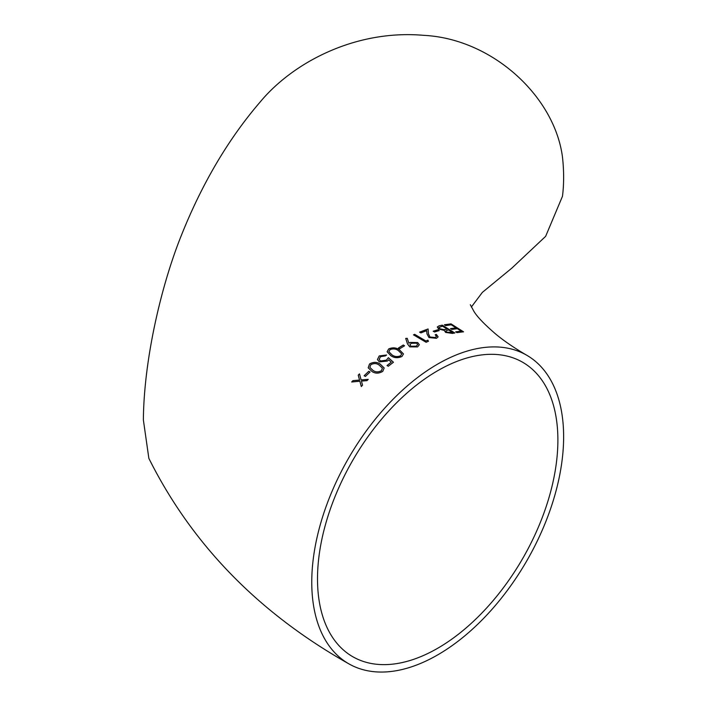 <?xml version="1.0" encoding="UTF-8"?>
<svg xmlns="http://www.w3.org/2000/svg" width="707" height="707" viewBox="0 0 707 707"><rect width="100%" height="100%" fill="white"/><g stroke="black" fill="none" stroke-linecap="round" stroke-linejoin="round"><path stroke-width="1.06" d="M471.339 307.05L482.36 292.389L511.868 268.103L545.636 236.35L562.48 196.272A178.102 102.824 -120 0 0 562.48 157.06C554.482 96.055 492.081 38.77 423.82 35.35C355.78 29.349 293.025 62.278 259.982 102.206C228.237 139.164 201.981 183.687 181.204 235.767C161.063 285.964 143.866 359.951 143.371 419.967L148.859 458.366C191.88 544.39 258.47 612.836 348.648 663.714A178.102 102.824 120 0 0 526.75 560.89A178.102 102.824 120 0 0 526.742 355.241A178.102 102.824 120 0 0 437.695 364.061A178.102 102.824 120 0 0 311.76 582.188A178.102 102.824 120 0 0 348.648 663.714M450.509 328.622L456.068 327.871L451.26 324.805L445.693 325.582L444.411 324.769L451.013 323.868L463.536 331.822L456.943 332.617L455.662 331.822L461.211 331.115L457.349 328.684L451.8 329.427L450.509 328.622M452.498 333.43L445.56 332.396L444.279 330.416L438.729 329.02L437.271 326.988L439.029 325.856L442.282 325.167L454.822 332.979L452.498 333.43M433.223 331.194L437.942 329.78L439.233 330.567L434.513 331.981L433.223 331.194M420.912 332.909L419.622 332.131L428.071 328.958L428.477 333.819L429.98 337.036L435.247 337.531L436.458 336.488L435.212 334.764L436.325 334.393L438.137 336.868L436.484 338.317L428.955 337.548L426.957 333.845L426.71 330.664L420.912 332.909M428.442 341.242L426.118 342.285L413.489 334.853L414.62 334.323L425.95 341.013L427.885 340.155L428.442 341.242M408.867 343.213L410.095 342.418L417.722 342.559L419.322 344.742L417.572 346.916L409.751 346.872L407.497 343.894L405.703 338.432L407.241 338.317L408.867 343.257L407.241 338.317M398.395 348.047L403.255 345.025L404.554 345.776L399.685 348.79L398.395 348.047M390.962 355.789L387.118 351.777L388.673 348.94C392.659 347.243 396.274 347.552 399.526 349.877L403.476 353.942L401.947 356.487C397.944 358.263 394.276 358.025 390.962 355.789M385.474 355.851L380.454 356.699L379.182 359.412L380.499 361.003L386.287 360.172L388.39 357.698L393.437 362.231L388.32 366.253L387.021 365.528L391.263 362.17L388.611 359.783L387.383 361.056L379.341 361.887L377.423 359.563L379.226 355.921L386.596 355.002L385.474 355.851M371.944 371.44L368.179 367.773L369.531 363.99C373.429 361.772 376.999 361.825 380.251 364.149L384.166 367.967L382.77 371.378C378.864 373.676 375.249 373.703 371.944 371.44M364.14 375.717L368.762 371.29L370.053 372.006L365.431 376.424L364.14 375.717M351.679 381.992L352.917 380.658L359.545 380.048L358.219 375.143L359.492 373.87L361.109 379.915L368.232 379.376L366.968 380.64L361.427 381.082L362.541 385.2L361.304 386.526L359.863 381.214L351.679 381.992M317.505 578.865A169.972 98.132 120 0 0 352.713 656.679A169.972 98.132 120 0 0 522.685 558.539A169.972 98.132 120 0 0 522.685 362.276A169.972 98.132 120 0 0 437.695 370.698A169.972 98.132 120 0 0 317.505 578.865M359.501 373.915L358.237 375.178L359.563 380.083L352.917 380.658L351.697 382.027M361.321 386.561L359.863 381.214M368.241 379.412L361.109 379.915M370.061 372.041L368.762 371.29M368.771 371.325L364.158 375.753M384.175 367.993L380.26 364.193C377.008 361.869 373.437 361.816 369.549 364.034L369.531 363.99M369.549 364.034L368.188 367.79M382.416 368.144L381.453 370.724C378.369 372.359 375.567 372.28 373.049 370.486L369.849 367.384L370.786 364.741C373.897 363.106 376.681 363.221 379.146 365.086L382.416 368.144L381.435 370.689C378.36 372.324 375.558 372.244 373.031 370.45L369.858 367.401M393.445 362.267L388.399 357.742L386.296 360.217L380.507 361.047L379.191 359.43M386.561 355.029L379.226 355.921M379.226 355.966L377.423 359.58M387.029 365.572L391.263 362.17M403.476 353.968L399.526 349.921C396.282 347.597 392.659 347.287 388.673 348.984L388.673 348.94M388.673 348.984L387.118 351.803M400.622 355.824C397.467 357.062 394.621 356.788 392.102 355.011L388.85 351.697L389.928 349.7C393.11 348.463 395.929 348.772 398.395 350.619L401.691 353.88L400.613 355.771C397.458 357.017 394.621 356.743 392.093 354.967L388.859 351.715M401.7 353.924L400.613 355.771M404.554 345.82L403.255 345.025M403.264 345.078L398.395 348.091M419.322 344.769L417.722 342.603L410.095 342.418M410.095 342.471L408.867 343.257M407.241 338.361L405.694 338.485M417.607 344.609L416.335 346.183L410.97 346.315L409.936 344.839L411.182 343.284L416.653 343.178L417.607 344.565L416.335 346.138L410.97 346.262L409.936 344.839M428.433 341.295L427.885 340.155M427.876 340.208L425.95 341.013M425.95 341.057L414.62 334.323M414.62 334.376L413.489 334.897M436.449 336.514L435.238 337.584L429.971 337.089L428.469 333.872L428.062 329.002L419.613 332.184M438.128 336.894L436.325 334.393M436.316 334.446L435.203 334.818M439.224 330.62L437.942 329.78M437.925 329.833L433.214 331.247M454.804 333.032L442.282 325.167M442.264 325.211L439.029 325.856M439.02 325.9L437.262 327.014M451.004 332.732L446.621 332.113L445.79 330.956L448.441 329.904L452.453 332.44L446.603 332.166L445.781 330.982M439.807 328.79L438.967 327.491L442.494 326.183L447.151 329.1L444.031 329.701L439.807 328.79L438.967 327.518M447.151 329.1L444.049 329.648L439.816 328.737M452.462 332.387L451.013 332.679M450.492 328.675L456.068 327.871M455.644 331.875L461.211 331.115M463.518 331.875L451.013 323.868M450.995 323.921L444.403 324.822M526.742 355.241C514.272 347.95 503.932 340.898 495.731 334.075C484.348 324.274 477.057 316.665 473.867 311.266L470.323 304.717"/></g></svg>
